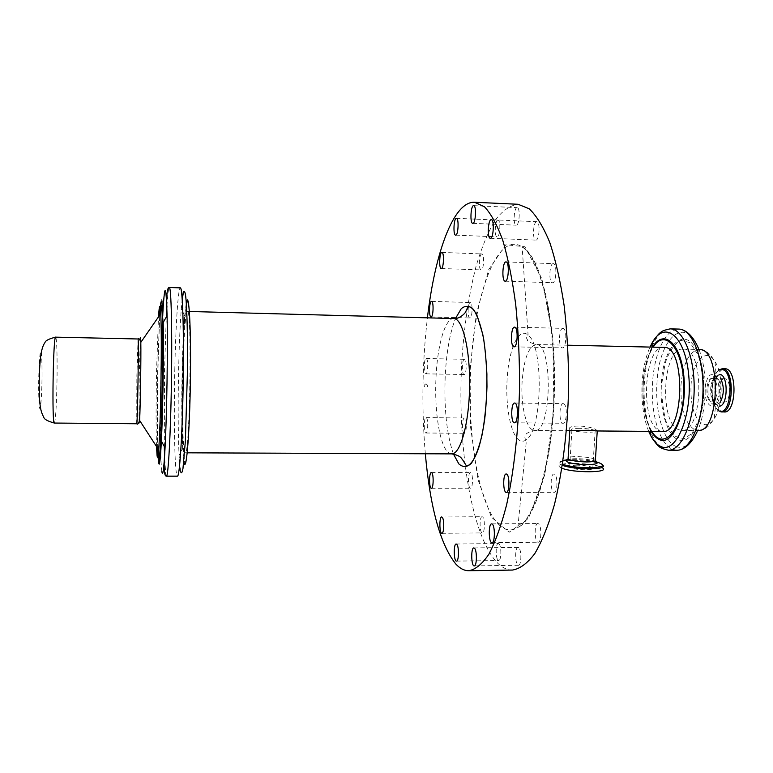 <?xml version="1.0" encoding="UTF-8"?>
<svg xmlns="http://www.w3.org/2000/svg" width="773" height="773" viewBox="0 0 773 773"><rect width="100%" height="100%" fill="white"/><g stroke="black" fill="none" stroke-linecap="round" stroke-linejoin="round"><path stroke-width="0.58" stroke-dasharray="3.87 2.9" d="M553.4 263.661L553.304 263.651C549.361 263.091 548.472 283.073 552.444 282.763C556.299 283.401 557.294 263.709 553.4 263.661M464.641 359.339L464.428 359.29C461.896 358.885 461.587 374.818 464.129 374.509C466.515 374.963 467.018 360.005 464.641 359.339M426.329 358.575C428.455 359.242 427.981 374.296 425.846 373.842C423.565 374.161 423.865 358.131 426.136 358.527L426.329 358.575M470.863 472.747L470.448 472.593C467.8 472.235 467.868 488.565 470.515 488.207C472.912 488.633 473.231 474.139 470.863 472.747M538.51 523.785L537.805 523.524C534.046 523.118 534.452 542.665 538.201 542.211C541.525 542.685 541.805 525.795 538.51 523.785M518.731 547.68L518.045 547.39C514.625 547.013 515.079 565.71 518.49 565.266C521.485 565.71 521.707 549.758 518.731 547.68M464.757 418.116L464.447 418.009C461.896 417.642 461.781 433.614 464.341 433.286C466.689 433.721 467.095 419.15 464.757 418.116M426.329 417.729C428.416 418.763 428.029 433.44 425.933 433.006C423.643 433.334 423.778 417.256 426.058 417.633L426.329 417.729M470.477 302.543L470.342 302.523C467.742 302.088 467.24 318.263 469.858 317.983C472.361 318.457 472.989 302.842 470.477 302.543M517.156 207.637C513.89 207.212 512.914 225.465 516.209 225.194C519.466 225.793 520.49 207.348 517.176 207.647L517.156 207.637M497.967 220.121L497.967 220.121C495 219.619 494.121 237.089 497.126 236.818C500.083 237.379 500.972 219.841 497.967 220.121L456.428 218.315M563.681 403.757L563.208 403.641C559.014 403.148 558.84 423.643 563.044 423.246C566.938 423.817 567.556 404.965 563.681 403.757M482.623 516.924L482.11 516.712C479.279 516.354 479.521 533.302 482.342 532.916C484.855 533.341 485.115 518.635 482.623 516.924M554.57 474.187L553.97 474.004C550.134 473.578 550.308 492.72 554.144 492.304C557.604 492.797 558 475.82 554.57 474.187M498.943 543.805L498.324 543.535C495.242 543.168 495.619 560.937 498.691 560.522C501.406 560.947 501.629 545.748 498.943 543.805M563.217 328.409L562.947 328.37C558.792 327.829 558.212 348.246 562.386 347.898C566.358 348.517 567.198 329.008 563.217 328.409M481.869 253.95L481.811 253.94C479.076 253.476 478.371 270.183 481.144 269.912C483.84 270.424 484.594 253.911 481.869 253.95M536.8 221.696L536.8 221.696C533.186 221.136 532.162 240.384 535.815 240.103C539.409 240.732 540.462 221.397 536.8 221.696L491.261 219.716M579.47 428.281C573.315 428.319 570.803 428.889 571.904 430.001C575.141 432.532 599.597 433.131 595.171 430.571C592.34 429.247 587.103 428.484 579.47 428.281M577.189 465.182C571.063 465.278 568.551 465.974 569.643 467.269C572.832 470.226 597.2 470.728 592.823 467.752C590.021 466.225 584.803 465.365 577.189 465.182M712.793 378.586L712.155 378.48C705.469 377.852 705.092 402.327 711.798 401.892C718.059 402.627 719.045 379.785 712.793 378.586M725.267 378.799L724.62 378.702C717.808 378.065 717.431 402.482 724.262 402.057C730.649 402.791 731.635 379.997 725.267 378.799M597.539 430.967L596.804 430.377C591.558 425.276 565.102 424.174 569.827 429.933L574.387 430.783M602.93 465.162L602.689 468.013C596.659 462.544 551.961 461.568 559.845 467.114L561.942 468.206M678.955 429.788C658.838 423.362 662.548 347.135 683.023 349.106C704.957 347.087 703.633 433.064 681.767 430.358L678.955 429.788M724.233 411.961L722.774 411.709C715.943 409.825 712.416 390.819 716.494 378.557M716.697 377.949C718.764 372.016 721.499 368.963 724.9 368.798M662.645 431.489L659.813 430.89C639.715 424.184 643.474 345.386 663.93 347.396M512.47 570.059C507.417 570.078 502.566 567.865 497.938 563.42C471.385 536.8 457.365 447.673 461.665 364.267C463.829 328.003 468.66 295.218 476.149 265.941C481.55 247.843 487.753 232.789 494.759 220.769C502.131 210.874 509.909 205.376 518.084 204.275M425.324 453.77C421.498 408.395 422.193 363.078 427.411 317.838M184.612 451.606C180.582 438.774 183.133 309.442 187.433 311.422C192.168 306.495 189.839 457.887 185.259 452.814L184.612 451.606M157.972 448.746C156.697 422.232 157.943 341.115 160.03 314.659M160.62 308.456L161.325 305.538M158.987 457.896L158.552 456.543M594.93 461.046L592.611 460.389L594.91 460.901L595.432 459.587C592.601 456.988 571.247 455.519 568.145 457.703M597.046 462.09L596.553 461.964C598.312 462.022 600.428 463.075 602.882 465.114C596.833 459.703 552.125 458.718 560.019 464.196L562.386 465.394M596.553 461.964L596.35 461.925C585.741 459.732 575.47 459.114 565.527 460.061M563.111 460.486L560.077 462.148L562.56 464.225M596.35 461.925L592.611 460.389C583.248 458.553 575.006 458.205 567.884 459.355M681.767 430.358L697.826 430.493L694.937 429.914C684.868 423.459 680.23 408.337 681.023 384.529C683.264 362.924 689.284 351.242 699.072 349.473L683.023 349.106M691.014 385.418C692.299 361.329 706.184 346.565 715.044 361.658C723.567 374.19 723.074 406.54 714.165 418.802C710.716 423.788 707.034 425.594 703.121 424.213C694.376 418.782 690.337 405.844 691.014 385.418M661.852 383.099L665.215 362.991C669.244 351.348 674.385 343.801 680.655 340.352L689.97 342.623L697.922 354.565C701.932 366.875 703.73 380.973 703.324 396.868L699.497 418.174L692.173 433.353L682.994 439.441L673.882 435.614L666.568 423.053C663.041 411.091 661.466 397.776 661.852 383.099M705.024 388.007C707.073 375.234 710.822 371.629 716.262 377.195C720.098 385.959 719.963 394.665 715.866 403.303C714.281 405.632 712.58 406.501 710.754 405.931C706.628 403.545 704.725 397.564 705.024 388.007M661.35 382.964C663.147 344.603 685.97 323.404 697.942 353.387C706.3 372.2 705.749 407.989 696.811 426.541C691.275 437.924 685.042 442.311 678.124 439.711C666.935 435.344 659.359 408.617 661.35 382.964M707.933 388.268C708.773 380.664 710.938 376.567 714.436 375.978C722.591 375.369 722.137 405.332 714.001 404.463L713.093 404.308C709.382 402.182 707.662 396.829 707.933 388.268M675.931 446.465C663.273 441.325 654.808 411.033 657.04 382.055C659.021 338.767 684.743 314.234 698.444 348.246C708 369.62 707.372 410.627 697.169 431.692C690.83 444.61 683.757 449.528 675.931 446.465M720.088 402.52L716.774 404.501L715.856 404.347C712.146 402.211 710.416 396.868 710.687 388.307C711.527 380.712 713.701 376.615 717.209 376.026L720.465 378.113M676.848 450.244L672.288 449.229C659.098 443.76 650.306 411.999 652.634 381.64C654.393 352.826 665.891 328.419 678.713 329.076M719.305 406.192L717.943 406.028L714.861 403.187C712.696 399.332 711.788 394.307 712.146 388.114L715.257 377.282L719.798 374.422M668.336 450.205L663.833 449.19C650.827 443.712 642.17 411.903 644.469 381.504C645.397 368.325 647.851 356.855 651.813 347.116M651.997 346.681C657.05 335.009 663.118 329.066 670.201 328.863M719.257 411.004L715.209 407.255C712.368 402.173 711.179 395.583 711.643 387.466C712.136 381.543 713.498 376.799 715.73 373.233L718.716 370.141M648.702 431.373C643.252 417.507 641.078 400.994 642.189 381.804C643.155 368.238 645.755 356.662 649.996 347.077M720.098 411.671C714.436 408.386 711.807 400.288 712.233 387.389C713.498 375.862 716.822 369.649 722.214 368.75M651.281 431.392L650.663 430.281C644.566 417.893 642.044 402.018 643.088 382.664C644.141 368.489 647.078 357.01 651.919 348.236L652.576 347.135M651.871 431.402C645.136 419.362 642.295 403.158 643.349 382.79C644.489 367.629 647.764 355.754 653.166 347.154M532.491 429.846C525.476 426.338 520.751 403.651 522.104 381.785C523.901 358.875 528.539 346.449 536.027 344.497C553.217 342.188 551.816 433.295 534.703 430.464L532.491 429.846M519.572 440.407C511.059 435.74 505.436 407.41 507.069 380.21C508.45 349.869 518.731 326.303 528.094 335.124C543.805 345.579 542.511 429.624 526.49 439.586C524.162 441.48 521.852 441.75 519.572 440.407M500.16 525.785C479.096 508.093 467.114 436.359 470.767 369.542C473.907 295.518 497.232 230.025 522.162 246.974C540.23 258.201 555.178 318.466 554.057 387.766C553.053 457.065 536.259 516.847 517.852 527.515C511.726 531.206 505.832 530.626 500.16 525.785M470.061 369.281L476.332 313.906L488.749 269.555L505.842 244.722L524.915 246.78L542.076 279.15L552.83 337.685L553.893 409.072L544.83 474.699L528.432 518.374L509.175 532.23L491.328 517.137L477.898 479.366L470.583 427.237L470.061 369.281M453.432 454.002C446.697 434.436 443.963 408.453 445.219 376.055C446.485 351.821 449.915 332.622 455.51 318.466M451.674 453.877L448.582 452.707C439.818 446.475 434.242 411.188 435.991 377.466C437.354 345.376 445.161 317.964 453.751 318.544M188.709 304.369L190.496 334.477L190.747 358.972L189.781 413.082L187.327 452.862C186.361 460.293 185.443 463.317 184.563 461.916L182.602 439.508C182.003 420.097 181.945 397.612 182.428 372.035C183.211 338.796 184.544 316.35 186.419 304.688M184.109 462.727L182.65 448.359C181.674 428.445 181.5 402.946 182.128 371.861C182.641 348.903 183.491 330.226 184.679 315.809L186.283 302.736M180.602 471.569L179.075 455.413C178.07 433.247 177.916 405.033 178.602 370.75C179.162 345.405 180.07 324.708 181.326 308.64L182.225 299.393M174.775 370.364C175.664 326.167 178.119 287.43 180.331 287.856C182.641 289.846 182.969 296.774 181.326 308.64L184.679 315.809L182.302 371.929C181.723 402.781 181.839 428.261 182.65 448.359L179.075 455.413C180.351 467.288 179.809 474.207 177.442 476.158L176.602 474.236C174.514 464.65 173.77 416.261 174.775 370.364M166.446 476.158L165.76 474.236L164.562 456.399M164.311 446.562L164.533 370.19L166.292 317.027M166.939 305.905C167.741 293.943 168.543 287.817 169.335 287.517M161.857 471.549C160.349 462.331 159.972 415.198 160.881 370.441L162.688 315.423M158.687 462.669C157.431 454.688 157.151 412.057 157.963 371.455C159.025 310.495 162.359 272.946 163.2 322.467M157.992 455.799C157.161 441.47 157.093 405.622 157.76 371.62L159.721 315.104M158.31 456.543L158.117 454.939M157.721 448.35C157.083 430.397 157.064 405.013 157.653 372.18L159.76 315.046M160.707 306.398L161.084 305.528M158.745 457.896L158.388 457.017M156.484 446.456C155.933 428.455 155.943 403.719 156.513 372.248L158.475 316.901M139.005 423.044L139.227 375.813L140.29 339.762M136.744 423.759L136.85 375.939L138.048 338.98M54.361 423.053L54.699 422.483C55.956 415.787 56.748 399.834 57.086 374.654C57.221 351.783 56.758 339.289 55.685 337.154M42.051 376.19C42.071 362.721 41.713 354.411 40.979 351.261C39.974 349.783 38.824 365.474 38.65 383.737C38.602 397.003 39.065 406.811 39.79 408.617C40.814 409.168 41.877 393.525 42.051 376.19M505.194 281.188L552.444 282.763M505.996 261.921L553.304 263.651M425.846 373.842L464.129 374.509M426.136 358.527L464.428 359.29M431.373 488.275L470.515 488.207M431.334 472.564L470.448 472.593M491.966 542.723L538.201 542.211M491.647 523.881L537.805 523.524M474.236 565.923L518.49 565.266M473.868 547.912L518.045 547.39M425.933 433.006L464.341 433.286M426.058 417.633L464.447 418.009M431.073 316.94L469.858 317.983M431.527 301.373L470.342 302.523M472.767 223.329L516.209 225.194M473.665 205.647L517.176 207.647M455.635 235.127L497.126 236.818M514.489 422.792L563.044 423.246M514.663 403.033L563.208 403.641M441.885 533.293L482.342 532.916M441.702 516.973L482.11 516.712M506.373 492.43L554.144 492.304M506.238 473.975L553.97 474.004M456.495 561.111L498.691 560.522M456.196 543.999L498.324 543.535M514.026 346.826L562.386 347.898M514.557 327.134L562.947 328.37M441.257 268.511L481.144 269.912M441.885 252.433L481.811 253.94M490.333 238.268L535.815 240.103M592.823 467.752L595.171 430.571M569.643 467.269L571.904 430.001M724.62 378.702L712.155 378.48M724.262 402.057L711.798 401.892M569.778 430.745L569.827 429.933M561.005 461.201C559.981 461.191 559.652 462.196 560.019 464.196L559.845 467.114M563.082 460.66L561.082 461.152M718.668 369.996L715.73 373.233L715.257 377.282L717.209 376.026L714.436 375.978L716.262 377.195L715.044 361.658C711.691 356.546 709.372 353.667 708.087 353.019C707.353 351.763 704.338 350.575 699.072 349.473M718.049 410.579L715.209 407.255L714.861 403.187L716.774 404.501L714.001 404.463L715.866 403.303L714.165 418.802C710.658 423.807 708.252 426.609 706.947 427.218C706.174 428.455 703.13 429.546 697.826 430.493M698.444 348.246L697.942 353.387C706.203 372.441 705.662 407.748 696.811 426.541L697.169 431.692M651.977 347.125L651.919 348.236C647.117 357.155 644.189 368.644 643.165 382.712C642.121 401.902 644.624 417.758 650.663 430.281L650.682 431.392M567.807 345.212L536.027 344.497C529.785 342.632 526.915 341.038 527.399 339.724C526.065 337.869 526.123 336.303 527.553 335.009L528.094 335.124L522.162 246.974C540.414 255.583 555.69 318.003 554.521 387.775C553.545 457.539 536.365 519.466 517.852 527.515L526.49 439.586L525.949 439.682C524.548 438.349 524.548 436.774 525.94 434.967C525.495 433.634 528.413 432.136 534.703 430.464L566.493 430.716M185.259 452.814L187.23 452.823M187.433 311.422L189.395 311.48M425.952 383.795C419.449 388.036 432.31 388.23 425.952 383.795"/><path stroke-width="1.16" d="M506.093 261.931C509.591 261.96 508.653 281.816 505.194 281.188C501.629 281.517 502.46 261.371 505.996 261.921L506.093 261.931M431.701 472.718C433.827 474.12 433.508 488.71 431.373 488.275C428.996 488.642 428.967 472.197 431.334 472.564L431.701 472.718M492.275 524.152C495.232 526.181 494.952 543.206 491.966 542.723C488.604 543.177 488.275 523.476 491.647 523.881L492.275 524.152M474.487 548.212C477.154 550.299 476.922 566.377 474.236 565.923C471.182 566.367 470.805 547.535 473.868 547.912L474.487 548.212M431.643 301.393C433.895 301.692 433.305 317.413 431.073 316.94C428.725 317.23 429.208 300.948 431.527 301.373L431.643 301.393M473.646 205.647L473.665 205.647C476.641 205.338 475.685 223.919 472.767 223.329C469.82 223.619 470.718 205.232 473.646 205.647M456.428 218.315C459.114 218.015 458.292 235.678 455.635 235.127C452.949 235.407 453.761 217.822 456.428 218.315L456.428 218.315M515.089 403.139C518.567 404.356 517.978 423.372 514.489 422.792C510.702 423.198 510.895 402.54 514.663 403.033L515.089 403.139M442.166 517.195C444.398 518.915 444.137 533.718 441.885 533.293C439.354 533.689 439.17 516.615 441.702 516.973L442.166 517.195M506.779 474.158C509.861 475.81 509.475 492.923 506.373 492.43C502.923 492.845 502.798 473.549 506.238 473.975L506.779 474.158M456.746 544.279C459.152 546.24 458.93 561.546 456.495 561.111C453.732 561.527 453.422 543.641 456.196 543.999L456.746 544.279M514.799 327.172C518.374 327.762 517.591 347.444 514.026 346.826C510.267 347.193 510.827 326.602 514.557 327.134L514.799 327.172M441.943 252.433C444.378 252.394 443.673 269.014 441.257 268.511C438.784 268.791 439.431 251.979 441.885 252.433L441.943 252.433M491.261 219.716C494.536 219.387 493.561 238.886 490.333 238.268C487.058 238.557 488.014 219.165 491.261 219.716L491.261 219.716M566.493 430.716L588.553 430.271L597.539 430.967L662.645 431.489C684.501 434.291 685.864 345.27 663.93 347.396L567.807 345.212M561.942 468.206C573.015 473.047 610.061 472.825 602.689 468.013M716.494 378.557L716.697 377.949M718.049 410.579L721.547 411.932C734.021 413.284 734.717 367.784 722.214 368.75L724.9 368.798C737.461 367.842 736.766 413.313 724.233 411.961L720.098 411.671M427.411 317.838C434.928 253.38 453.307 201.367 474.487 202.255L518.084 204.275L529.167 208.768C536.501 215.677 543.342 226.856 549.709 242.307C555.623 260.115 560.444 281.314 564.184 305.905C567.15 331.975 568.638 359.329 568.638 387.988C567.556 430.957 562.493 471.82 554.396 504.75C548.54 525.041 542.008 541.313 534.8 553.584C527.408 563.333 519.968 568.831 512.47 570.059L468.834 570.745C464.293 570.754 459.954 568.513 455.809 564.039C440.339 544.501 430.175 507.745 425.324 453.77M474.487 202.255L484.429 206.72C490.99 213.648 497.116 224.885 502.808 240.422C508.083 258.346 512.383 279.7 515.707 304.475C518.325 330.747 519.611 358.334 519.572 387.234C518.528 430.571 513.91 471.772 506.576 504.972C501.281 525.418 495.387 541.825 488.903 554.173C482.246 564 475.559 569.517 468.834 570.745M158.552 456.543L157.972 448.746M160.03 314.659L160.62 308.456M158.745 457.896C161.75 463.491 164.263 300.04 161.084 305.528L161.325 305.538C164.523 300.04 162.021 463.491 158.987 457.896L158.745 457.896C158.262 457.674 158.223 454.959 158.639 449.78C158.069 456.804 157.557 458.833 157.103 455.857L156.484 446.456M568.145 457.703L568.416 459.21C572.068 460.843 578.117 461.752 586.572 461.945C593.79 461.829 596.746 461.046 595.432 459.587L597.249 430.948M562.386 465.394C568.928 467.549 577.808 468.718 589.016 468.902C600.235 468.718 604.873 467.462 602.93 465.162M562.56 464.225C568.773 466.409 577.537 467.597 588.842 467.8C603.964 467.221 606.699 465.317 597.046 462.09M565.527 460.061L563.111 460.486M567.884 459.355L566.512 459.819L566.657 461.597C570.745 463.442 577.528 464.467 587.016 464.679C597.065 464.399 599.703 463.191 594.93 461.046M699.072 349.473C721.567 347.464 720.243 433.189 697.826 430.493M720.465 378.113C724.388 386.307 724.262 394.443 720.088 402.52M698.444 348.246C689.854 328.709 679.602 329.143 678.713 329.076C691.835 328.969 703.623 357.02 703.024 390.056C702.609 423.092 689.97 450.765 676.848 450.244C677.737 450.215 687.98 450.959 697.169 431.692M719.798 374.422C728.562 374.586 728.079 406.289 719.305 406.192M678.713 329.076L670.201 328.863C683.139 328.738 694.763 356.826 694.164 389.911C693.739 423.005 681.274 450.727 668.336 450.205L676.848 450.244M718.716 370.141L722.388 369.562C734.659 371.852 731.239 416.357 719.257 411.004M649.996 347.077L652.17 342.806C664.712 319.52 685.409 335.637 688.772 375.755C692.511 415.758 676.046 454.553 660.577 446.379C656.905 444.668 653.629 441.112 650.74 435.711L648.702 431.373M652.576 347.135C663.862 327.936 681.467 343.541 684.047 378.412C686.965 413.178 672.771 446.446 659.33 439.586C656.374 438.252 653.687 435.528 651.281 431.392M653.166 347.154C665.708 326.786 684.617 350.71 683.834 389.756C683.419 428.812 663.785 452.137 651.871 431.402M455.51 318.466L461.23 308.717C465.385 305.258 469.53 305.577 473.665 309.654C477.608 316.002 480.932 325.713 483.627 338.787C485.802 353.406 486.922 369.388 486.98 386.732C486.381 404.066 484.777 420.01 482.159 434.561C479.067 447.538 475.443 457.143 471.308 463.365C467.047 467.317 462.901 467.51 458.853 463.926L453.432 454.002M453.751 318.544C462.505 318.234 470.235 349.435 469.617 386.471C469.105 423.507 460.418 454.447 451.674 453.877C461.723 455.799 461.413 458.853 462.669 459.858L466.66 466.264C471.211 464.612 475.347 458.08 479.067 446.688C481.308 438.706 483.183 429.546 484.681 419.237C486.159 407.207 486.903 392.153 486.903 374.064C485.927 356.314 484.536 343.057 482.748 334.294L477.376 316.331C474.719 310.649 471.965 307.422 469.114 306.62C467.916 307.103 466.844 308.688 465.906 311.374C465.752 312.785 459.491 319.307 453.751 318.544L189.395 311.48M186.419 304.688C187.23 300.455 187.994 300.349 188.709 304.369M186.283 302.736C188.873 289.054 191.153 326.235 190.419 379.166C189.733 432.088 186.38 473.366 184.109 462.727M182.225 299.393L183.423 292.262C184.225 290.252 184.979 291.518 185.675 296.04C186.998 307.77 187.733 336.226 187.472 370.199L185.365 441.151L182.959 468.622C182.119 472.863 181.336 473.849 180.602 471.569M166.446 476.158C168.243 477.047 170.659 434.078 171.451 381.891C172.263 329.704 171.171 286.686 169.335 287.517L180.331 287.856C182.554 287.034 184.022 329.984 183.211 382.075C182.428 434.155 179.636 477.047 177.442 476.158L166.446 476.158C163.992 476.419 163.528 467.018 165.045 447.963C163.886 469.327 162.813 477.192 161.857 471.549M164.562 456.399L164.311 446.562M166.292 317.027L166.939 305.905M162.688 315.423C164.591 282.068 166.05 282.145 167.084 315.655C167.857 349.154 166.852 414.512 165.045 447.963L161.373 441.035C160.388 460.322 159.489 467.539 158.687 462.669M163.2 322.467C163.799 352.652 162.9 410.878 161.373 441.035C162.707 410.55 163.596 352.971 163.2 322.467L167.084 315.655C166.147 296.561 166.9 287.179 169.335 287.517M159.721 315.104L160.533 304.871C161.074 300.842 161.576 300.32 162.04 303.316L162.948 328.554L162.89 373.398L161.055 440.765L159.364 461.752C158.832 463.191 158.368 461.201 157.992 455.799M158.117 454.939L157.721 448.35M159.76 315.046L160.707 306.398M158.475 316.901C159.373 303.934 160.127 302.852 160.736 313.645C162.098 336.68 160.716 426.793 158.639 449.78L139.613 420.464L139.005 423.044M140.29 339.762C140.531 336.245 140.705 337.115 140.812 342.362C141.121 356.324 140.348 406.521 139.613 420.464C138.502 423.71 137.546 424.812 136.744 423.759C137.517 426.416 138.898 336.352 138.048 338.98C138.879 337.956 139.797 339.076 140.812 342.362L160.736 313.645L161.084 305.528M138.048 338.98L55.685 337.154C53.163 334.419 51.762 425.72 54.361 423.053L136.744 423.759M563.082 460.66L566.503 460.283L568.068 458.988L569.778 430.745M670.201 328.863C664.5 330.042 661.359 331.231 660.77 332.429C659.572 332.67 656.712 336.129 652.17 342.806L651.977 347.125M668.336 450.205C662.674 448.852 659.572 447.567 659.021 446.35C657.833 446.069 655.079 442.523 650.74 435.711L650.682 431.392M722.214 368.75L718.668 369.996M187.23 452.823L451.674 453.877M55.685 337.154C49.008 338.787 45.423 340.603 44.94 342.623C41.423 347.27 39.597 357.86 39.181 382.268C39.297 405.545 40.36 410.888 43.761 417.207C44.177 419.266 47.713 421.208 54.361 423.053"/></g></svg>
